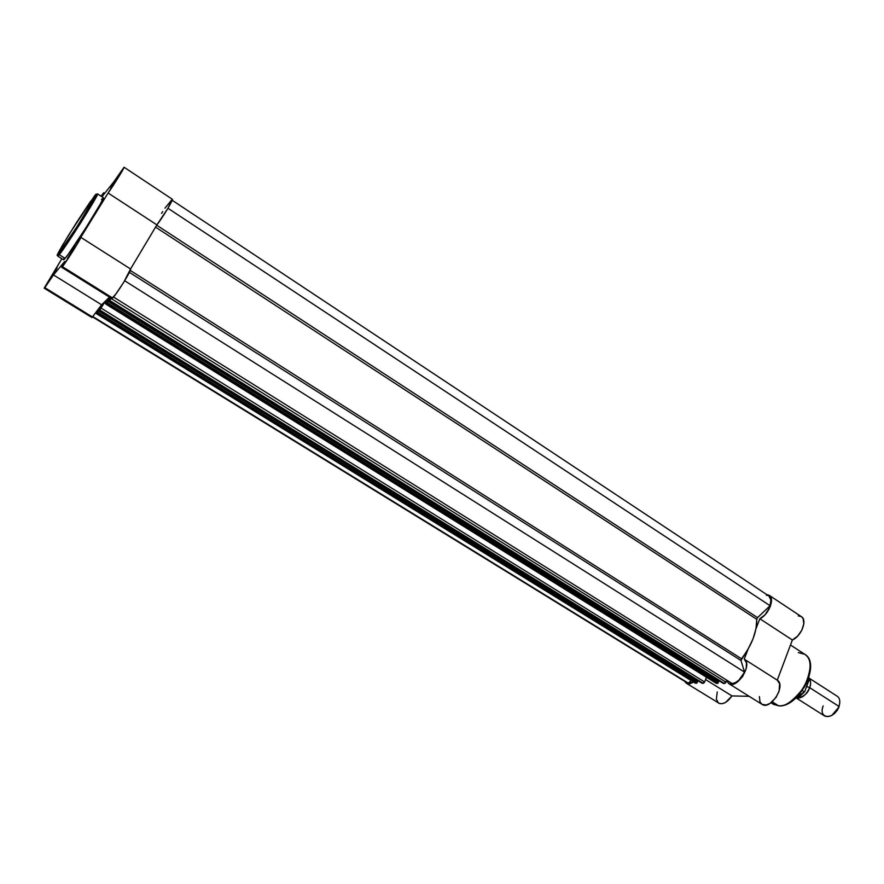 <?xml version="1.0" encoding="UTF-8"?>
<svg xmlns="http://www.w3.org/2000/svg" width="884" height="884" viewBox="0 0 884 884"><rect width="100%" height="100%" fill="white"/><g stroke="black" fill="none" stroke-linecap="round" stroke-linejoin="round"><path stroke-width="1.33" d="M49.769 279.653L57.051 268.073L49.769 279.653M67.56 258.261L75.217 246.095L67.56 258.261M118.147 176.192L110.71 188.005L118.147 176.192M94.599 195.85L94.5 195.983C97.538 191.883 97.815 193.287 84.765 214.447C70.123 237.531 61.493 250.526 58.896 253.432L59.272 254.702L79.582 224.647C92.19 204.513 98.19 194.259 97.572 193.894C100.08 192.767 66.444 246.183 59.272 254.702L65.129 258.382C72.433 249.951 105.97 196.602 103.329 197.64L97.572 193.894L96.257 194.425L77.195 226.448L57.537 254.846L61.847 246.327L76.499 222.591L90.102 202.049L96.245 194.425M44.819 287.654L61.869 258.68L44.2 288.118L44.819 287.654L92.71 317.135L44.819 287.654L53.493 274.946L44.819 287.654M44.222 288.206L91.969 317.577L101.605 304.803L109.494 297.134L101.605 304.803L53.493 274.946L64.665 261.498L53.493 274.946L101.605 304.803L91.958 317.577M62.388 266.648L64.665 261.498L61.692 267.311L62.388 266.648L112.6 298.007L62.388 266.648L73.383 250.371L80.798 237.343C81.925 237.122 65.891 262.67 62.388 266.648M61.681 267.3L111.727 298.527L115.826 294.085L123.804 282.184L130.556 268.979L156.899 224.879L167.905 208.348L172.292 199.232L164.999 208.16M95.759 195.784L97.572 193.894M92.013 316.837L91.903 317.466M111.76 297.742L111.749 298.549L112.6 298.007C116.644 294.438 132.28 269.156 130.556 268.979L80.798 237.343L108.113 193.01L80.798 237.343L130.556 268.979L156.899 224.879C162.899 217.265 173.695 199.243 172.281 199.232L124.047 167.22L108.113 193.01L156.899 224.879L108.113 193.01C113.826 185.043 125.009 166.921 124.047 167.22L113.727 181.938L124.047 167.22M162.7 211.596L161.551 213.375M101.936 196.745L113.727 181.938L101.936 196.745M101.041 196.16L103.715 192.767L101.804 196.646L103.748 192.767L101.041 196.16M63.957 258.537L63.979 259.631L68.19 254.349L85.969 227.696L100.5 203.718L103.34 197.939L101.461 199.497M57.736 254.725L57.814 256.15L63.626 259.786L65.129 258.382L59.272 254.702L57.814 256.15L59.272 254.702L58.896 253.432C54.609 259.078 58.068 252.625 69.25 234.072L94.5 195.983M106.909 300.273L107.737 300.792L106.909 300.273L105.019 301.742L106.588 302.726L105.019 301.742L109.682 297.256L106.909 300.273M768.936 596.048L770.87 599.849L770.086 605.739L757.544 617.629L156.7 225.21L757.544 617.629L756.748 619.308L756.008 628.601L753.046 638.812L748.074 649.143L740.969 660.481L744.549 672.127L739.024 680.039L735.565 682.547L732.228 683.597L113.506 297.035L732.228 683.597C737.168 682.647 741.278 678.824 744.549 672.127L740.969 660.481L129.395 272.36L740.969 660.481L741.488 658.768L130.268 270.438L741.488 658.768C751.765 645.309 756.848 632.159 756.748 619.308L155.551 227.122L756.748 619.308L757.544 617.629L770.086 605.739L167.949 208.27L770.086 605.739C771.533 600.998 771.102 597.728 768.782 595.938L172.148 200.259M150.424 235.719L137.153 257.929L150.424 235.719M686.769 682.625L93.118 316.715L688.371 683.177L691.078 680.614L688.371 683.177L686.791 682.636L92.809 317.047M96.71 312.35L97.748 310.615L96.135 313.477L696.448 683.288L96.654 313.024L96.234 313.433L98.069 310.814L697.631 681.454L697.167 682.603L97.306 312.085L98.069 310.814L697.631 681.454L697.167 682.603L97.306 312.085L96.654 313.024L696.448 683.288L697.034 682.868L695.542 683.277L96.146 313.488L96.71 312.35M97.826 311.046L101.063 305.643L101.925 306.151L101.074 305.621L103.848 302.925L100.588 308.383L103.848 302.925L101.074 305.621L97.826 311.046M697.509 680.448L697.211 681.188L697.509 680.448M100.588 308.383L99.583 309.886L100.588 308.383M99.77 310.019L99.34 310.439L703.189 683.354L99.77 310.019L104.323 302.726L105.992 303.764L104.323 302.726L105.019 301.742L99.77 310.019L703.189 683.354L704.36 682.514L704.636 681.984L101.096 308.118L704.636 681.984L706.471 677.321L704.636 681.984L702.261 683.343L99.34 310.439L99.77 310.019M109.804 297.333L106.456 302.947L109.804 297.333M716.515 683.476L106.423 303.621L105.981 304.052L716.515 683.476L718.062 683.056L107.097 302.648L107.87 301.356L718.67 681.608L718.206 682.791L718.67 681.608L107.87 301.356L106.423 303.621L107.097 302.648L718.206 682.791L717.465 683.487L106.423 303.621L105.881 304.107L716.515 683.476M107.616 301.599L110.069 297.499L107.616 301.599M718.559 680.503L718.239 681.343L718.559 680.503M110.522 298.792L109.494 300.339L110.522 298.792M109.704 300.461L109.251 300.892L724.493 683.553L109.704 300.461L111.229 298.228L109.704 300.461L724.493 683.553L725.709 682.691L725.985 682.161L111.075 298.494L725.985 682.161L726.759 680.183L725.985 682.161L723.521 683.542L109.251 300.892L109.704 300.461M744.549 672.127L124.677 280.758L744.549 672.127M99.583 309.886L99.295 310.461L99.583 309.886M106.456 302.947L105.881 304.096L106.456 302.947M109.494 300.339L109.207 300.925L109.494 300.339M767.765 595.462L766.384 595.241M695.133 683.045L96.146 313.488M702.106 683.288L99.295 310.461M723.3 683.398L109.207 300.925M716.062 683.199L105.881 304.107M798.318 652.58L804.738 654.293C812.142 659.099 811.844 670.183 803.821 687.542C793.147 701.145 784.694 707.211 778.484 705.752L778.484 705.752C798.44 707.852 821.214 662.901 804.738 654.293C821.612 663.42 799.014 707.94 778.716 705.841L772.903 704.128L778.484 705.752L772.196 701.808L778.484 705.752L770.859 702.857M769.213 595.308L766.693 594.556L769.931 595.904L771.268 598.523L771.4 602.181L770.307 606.457L765.091 614.723L759.831 618.745L755.986 628.69L759.831 618.745L792.362 639.994L797.655 636.082L801.865 630.093L803.843 623.651L803.07 618.502L801.445 616.701L769.213 595.308C775.158 598.501 768.616 614.944 759.831 618.745L792.362 639.994C801.258 636.381 807.6 620.038 801.468 616.712M762.041 704.36C770.55 710.559 786.428 685.332 777.279 680.161L744.229 659.144L748.129 649.044L744.229 659.144L746.461 662.768L746.24 668.514L742.615 676.525L737.908 681.619L732.869 684.172L728.714 683.564L726.626 680.525L728.814 683.619L762.041 704.36L766.185 704.99L769.997 703.432L775.986 697.52L779.091 691.189L779.633 683.829L777.279 680.161L792.362 639.994L777.279 680.161L744.229 659.144C753.091 664.127 737.024 689.653 728.814 683.619M686.404 683.288L693.553 682.139L690.05 683.73L686.117 683.089L684.769 681.398L686.404 683.288L719.587 703.565L722.449 703.675L725.742 702.305L731.974 695.929L749.146 696.305L731.974 695.929L705.587 679.564L731.974 695.929C727.278 702.449 722.858 704.857 718.714 703.156M759.4 696.537L759.964 701.808L761.942 704.294M801.103 616.491L798.252 615.916M717.255 691.973L716.36 699.189L718.416 702.957M789.478 702.437L797.556 696.095L804.374 687.144L807.987 679.564L810.197 669.608M796.318 698.04L824.761 716.062C830.253 717.797 834.971 714.57 838.938 706.393L809.667 687.653C811.07 683.52 810.871 680.393 809.07 678.26C810.904 681.42 811.103 684.548 809.667 687.653L807.103 686.625L809.667 687.653C807.788 693.708 803.39 697.156 796.473 697.995C801.755 698.614 806.153 695.167 809.667 687.653L838.938 706.393C840.441 701.642 839.922 698.283 837.369 696.327L809.048 678.105M839.712 703.41L838.971 707.001L831.855 715.377L837.148 710.57L838.971 707.001L839.723 703.045M799.622 696.338L803.733 692.713M804.716 691.631L809.037 680.083L808.882 677.586M798.208 697.133L804.948 691.178L809.037 679.011M802.352 690.592L804.307 691.852L802.352 690.592M795.777 698.095L804.307 691.852L795.777 698.095M838.938 706.393C834.33 720.173 817.844 719.432 823.181 705.929M104.632 193.353L103.748 192.778M804.738 654.293L790.484 645.011M808.926 677.42L809.158 679.244M804.606 691.763L795.644 698.216"/></g></svg>
